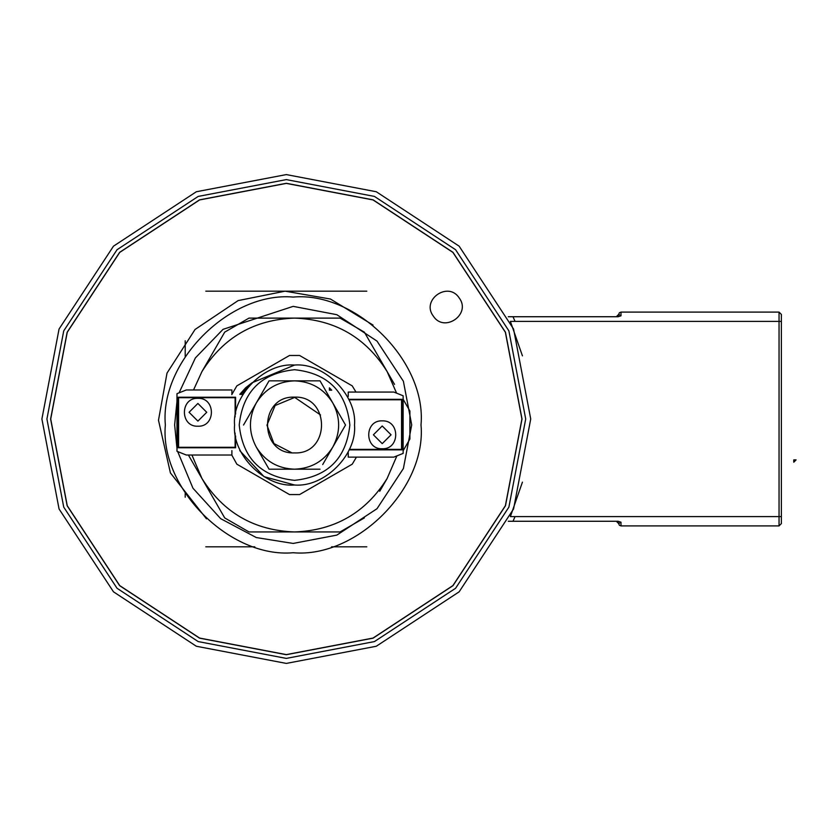 <?xml version="1.0" encoding="UTF-8"?>
<svg xmlns="http://www.w3.org/2000/svg" width="838" height="838" viewBox="0 0 838 838"><rect width="100%" height="100%" fill="white"/><g stroke="black" fill="none" stroke-linecap="round" stroke-linejoin="round"><path stroke-width="1.26" d="M411.709 424.897L403.392 381.269L376.995 341.087L336.813 314.69L293.174 306.362L223.055 329.334L195.39 357.91L179.06 392.865L195.39 357.91L223.055 329.334L293.174 306.362L336.813 314.69L376.995 341.087L403.392 381.269L411.709 424.897L403.392 468.536L376.995 508.718L336.813 535.115L293.174 543.433L256.313 537.556L220.687 518.68L192.96 488.208L177.687 451.577L192.96 488.208L220.687 518.68L256.313 537.556L293.174 543.433L336.813 535.115L376.995 508.718L403.392 468.536L411.709 424.897L403.392 381.269L376.995 341.087L336.813 314.69L293.174 306.362L223.055 329.334L195.39 357.91L179.06 392.865L195.39 357.91L223.055 329.334L293.174 306.362L336.813 314.69L376.995 341.087L403.392 381.269L411.709 424.897L403.392 468.536L376.995 508.718L336.813 535.115L293.174 543.433L256.313 537.556L220.687 518.68L192.96 488.208L177.687 451.577L192.96 488.208L220.687 518.68L256.313 537.556L293.174 543.433L336.813 535.115L376.995 508.718L403.392 468.536L411.709 424.897M176.986 401.433L174.639 424.897L176.986 448.361L174.639 424.897L176.986 401.433L174.639 424.897L176.986 448.361L174.639 424.897L176.986 401.433M421.011 424.897C426.72 361.66 356.422 291.352 293.174 297.071C229.926 291.352 159.629 361.66 165.348 424.897C159.629 488.145 229.926 558.443 293.174 552.734C356.422 558.443 426.72 488.145 421.011 424.897C426.72 488.145 356.422 558.443 293.174 552.734C229.926 558.443 159.629 488.145 165.348 424.897C159.629 361.66 229.926 291.352 293.174 297.071C356.422 291.352 426.72 361.66 421.011 424.897C426.72 361.66 356.422 291.352 293.174 297.071C229.926 291.352 159.629 361.66 165.348 424.897C159.629 488.145 229.926 558.443 293.174 552.734C356.422 558.443 426.72 488.145 421.011 424.897M513.715 519.654L514.207 518.544M618.674 523.436L617.994 521.948L616.349 521.267L618.674 523.593L621 522.189L618.151 521.267L508.299 521.267M779.047 312.092L779.047 525.908L781.362 523.593L781.362 314.407L779.047 312.092L621 312.092L619.355 312.763L618.674 314.564M781.362 516.617L515.045 516.617L513.003 521.267M515.045 516.617L510.384 516.617L522.43 482.143M522.43 355.857L510.384 321.383L515.045 321.383L513.003 316.733L508.299 316.733M513.003 316.733L618.151 316.733L621 315.811L618.674 314.407L616.339 316.733L617.994 316.052L618.674 314.407M514.207 319.456L513.704 318.314M779.047 525.908L621 525.908L619.355 525.237L618.674 523.593M41.9 419L59.058 329.03L113.486 246.173L196.343 191.745L286.313 174.587L376.283 191.745L459.14 246.173L513.568 329.03L530.726 419L513.568 508.97L459.14 591.827L376.283 646.255L286.313 663.413L196.343 646.255L113.486 591.827L59.058 508.97L41.9 419M366.824 546.826L331.565 546.826M254.783 546.826L205.802 546.826M185.208 340.773L185.208 356.464M185.208 493.341L185.208 497.227M205.802 291.174L366.824 291.174M522.022 419L505.471 505.764L452.981 585.668L373.078 638.158L286.313 654.708L199.549 638.158L119.645 585.668L67.155 505.764L50.605 419L67.155 332.236L119.645 252.332L199.549 199.842L286.313 183.292L373.078 199.842L452.981 252.332L505.471 332.236L522.022 419M521.917 419L505.377 332.277L452.908 252.406L373.036 199.936L286.313 183.396L199.591 199.936L119.719 252.406L67.25 332.277L50.709 419L67.25 505.723L119.719 585.594L199.591 638.064L286.313 654.604L373.036 638.064L452.908 585.594L505.377 505.723L521.917 419M433.298 316.083C420.896 299.889 448.215 280.761 459.193 297.951C471.595 314.156 444.276 333.273 433.298 316.083M373.025 325.071L330.486 299.04L285.088 291.174L238.118 300.601L195.055 329.481L167.013 373.088L158.487 420.226L170.407 472.904L206.462 518.827M459.193 297.951C471.595 314.156 444.276 333.273 433.298 316.083C420.896 299.889 448.215 280.761 459.193 297.951M224.72 517.926L248.991 531.941L224.72 517.926L188.403 455.024L224.72 517.926M387.135 478.477L379.729 491.298M403.141 450.739L409.897 439.039L403.141 450.739M409.897 411.008L403.141 399.307L409.897 411.008L409.897 439.039M396.594 393.158L387.125 371.569L394.53 384.391M364.352 332.131L387.125 371.569L364.352 332.131L340.081 318.115L294.536 318.115C254.218 319.561 223.358 337.379 201.948 371.569L224.72 332.131L201.948 371.569L193.536 389.963M248.991 318.115L224.72 332.131L248.991 318.115L294.536 318.115C334.854 319.561 365.714 337.379 387.125 371.569M364.352 517.926L340.081 531.941L248.991 531.941M396.898 455.893L387.125 478.477C365.714 512.678 334.854 530.496 294.536 531.941C254.218 530.496 223.358 512.678 201.948 478.477L191.923 455.024M355.982 392.058L352.232 385.878L299.595 355.48L289.487 355.48L236.84 385.878L263.153 370.679M289.487 494.567L236.84 464.179L231.78 455.024L236.84 464.179L289.487 494.567L299.595 494.567L352.232 464.179L356.443 457.119M236.84 385.878L231.78 394.635L236.84 385.878M289.487 355.48L263.163 370.679M793.775 459.884L793.775 462.209L796.1 459.884L793.775 459.884M239.773 450.624L264.033 476.654L294.536 484.993L264.033 476.654L240.967 451.965L264.033 476.654L294.536 484.993C264.871 487.674 231.896 454.688 234.577 425.023C231.896 395.358 264.871 362.383 294.536 365.064L251.945 382.819L294.536 365.064C264.871 362.383 231.896 395.358 234.577 425.023C231.896 454.688 264.871 487.674 294.536 484.993C324.201 487.674 357.187 454.688 354.505 425.023C357.187 395.358 324.201 362.383 294.536 365.064L251.934 382.83L245.628 387.795L239.783 394.363M249.378 385.574L243.01 394.363L241.019 394.363L249.378 385.574L243.01 394.363L249.054 385.826M331.722 390.162L329.397 387.837L329.397 390.162L331.722 390.162M269.04 380.861L256.292 402.942L269.04 380.861L294.536 380.861C311.191 381.458 323.939 388.822 332.78 402.942C340.595 417.67 340.595 432.387 332.78 447.104C323.939 461.225 311.191 468.589 294.536 469.186C277.881 468.589 265.143 461.225 256.292 447.104C248.488 432.387 248.488 417.67 256.292 402.942C265.143 388.822 277.881 381.458 294.536 380.861L320.032 380.861L345.528 425.023L322.703 464.556M294.536 452.918C258.575 454.447 258.575 395.599 294.536 397.139C330.507 395.599 330.507 454.447 294.536 452.918M322.703 385.49L320.032 380.861M342.857 429.653L345.528 425.023L342.857 420.404M332.78 402.952L332.78 402.942C340.595 417.67 340.595 432.387 332.78 447.104M256.302 447.115L269.04 469.186L256.292 447.104M320.032 469.186L269.04 469.186M243.544 425.023L256.292 402.942L243.544 425.023M291.781 452.782L273.942 443.574L266.966 425.17L275.105 405.54L294.735 397.411L320.556 414.978M243.01 394.363L240.255 394.363M231.885 389.963L231.885 394.363L231.885 389.963L186.287 389.963L176.986 393.682L176.986 451.305L186.287 455.024L231.885 455.024L231.885 450.624L231.885 455.024M235.111 416.978L235.111 397.704L178.578 397.704L178.578 447.293L235.111 447.293L235.111 433.068M197.904 421.116L189.074 412.286L197.904 403.445L206.735 412.286L197.904 421.116M197.904 426.228C179.919 426.992 179.919 397.568 197.904 398.333C215.89 397.568 215.89 426.992 197.904 426.228M235.583 414.087L235.583 397.243L178.117 397.243L178.117 447.754L235.583 447.754L235.583 435.97M251.934 382.83L245.628 387.795M347.257 396.458L348.241 396.458L347.257 396.458M348.241 457.119L348.241 452.719L348.241 457.119L393.85 457.119L403.141 453.4L403.141 395.777L393.85 392.058L348.241 392.058L348.241 396.458L348.241 392.058M349.331 449.378L401.559 449.378L401.559 399.789L348.933 399.789M382.222 425.976L391.063 434.807L382.222 443.637L373.392 434.807L382.222 425.976M382.222 420.854C400.208 420.089 400.208 449.514 382.222 448.749C364.247 449.514 364.247 420.089 382.222 420.854M349.121 449.849L402.02 449.849L402.02 399.328L348.713 399.328M294.536 484.993L294.536 484.993C324.201 487.674 357.187 454.688 354.505 425.023C357.187 395.358 324.201 362.383 294.536 365.064M621 525.908L621 522.189M781.362 321.383L515.045 321.383M621 315.811L621 312.092M286.313 658.396L198.197 641.583L117.037 588.276L63.73 507.116L46.918 419L63.73 330.884L117.037 249.724L198.197 196.417L286.313 179.604L374.429 196.417L455.589 249.724L508.896 330.884L525.709 419L508.896 507.116L455.589 588.276L374.429 641.583L286.313 658.396M294.536 369.705C327.899 373.224 346.335 391.671 349.855 425.023C346.335 458.386 327.899 476.822 294.536 480.342C261.184 476.822 242.737 458.386 239.218 425.023C242.737 391.671 261.184 373.224 294.536 369.705"/></g></svg>
